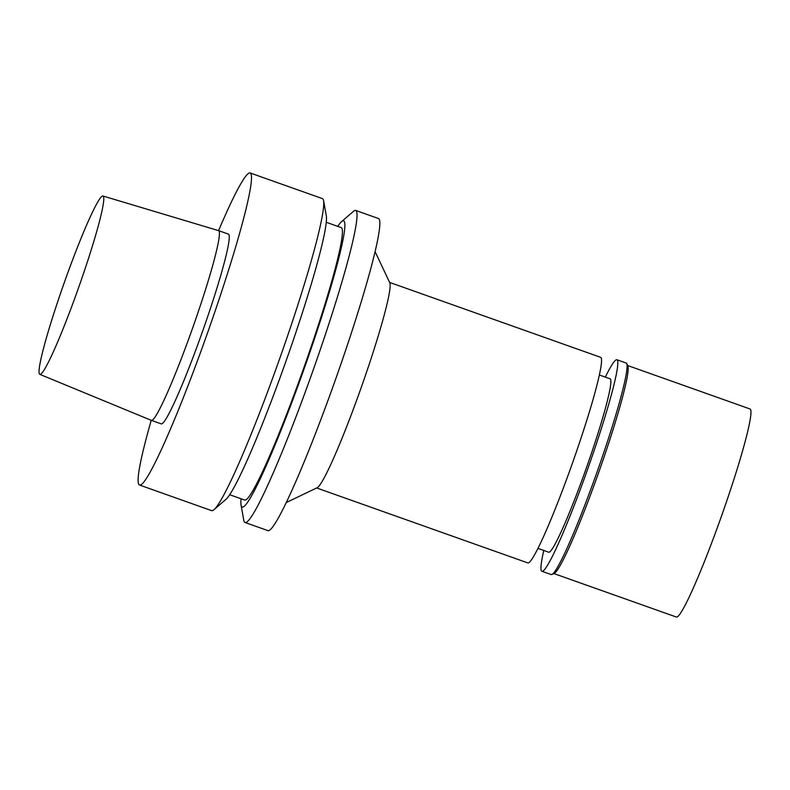 <?xml version="1.0" encoding="UTF-8"?>
<svg xmlns="http://www.w3.org/2000/svg" width="790" height="790" viewBox="0 0 790 790"><rect width="100%" height="100%" fill="white"/><g stroke="black" fill="none" stroke-linecap="round" stroke-linejoin="round"><path stroke-width="1.19" d="M39.688 374.302A94.603 7.584 -70.5 0 0 39.737 374.322A94.603 7.584 -70.5 0 0 78.566 287.728A94.603 7.584 -70.5 0 0 103.036 196.029A94.603 7.584 -70.5 0 0 64.395 282.287A94.603 7.584 -70.5 0 0 39.688 374.302M553.8 573.54L676.28 617.01A110.363 8.848 -70.5 0 0 721.537 515.969A110.363 8.848 -70.5 0 0 750.115 409.003L627.645 365.523M543.787 550.462A112.21 8.996 -70.5 0 0 541.772 571.21A112.21 8.996 -70.5 0 0 541.871 571.259L551.124 574.537A112.21 8.996 -70.5 0 0 551.924 574.439L554.254 573.323A110.363 8.848 -70.5 0 0 598.721 472.371A110.363 8.848 -70.5 0 0 627.852 365.977L626.756 363.637A112.21 8.996 -70.5 0 0 626.194 363.054L616.951 359.776A112.21 8.996 -70.5 0 0 605.318 377.116M551.924 574.439A112.21 8.996 -70.5 0 0 597.131 471.808A112.21 8.996 -70.5 0 0 626.756 363.637M541.871 571.259A112.21 8.996 -70.5 0 0 587.888 468.529A112.21 8.996 -70.5 0 0 616.951 359.776M537.891 548.369L548.645 552.19A91.976 7.377 -70.5 0 0 586.358 467.986A91.976 7.377 -70.5 0 0 610.176 378.844L599.422 375.023M316.662 487.963L527.75 562.895A109.05 8.749 -70.5 0 0 572.474 463.049A109.05 8.749 -70.5 0 0 600.716 357.357L389.628 282.425M286.108 502.628L317.116 487.746A109.05 8.749 -70.5 0 0 361.05 387.999A109.05 8.749 -70.5 0 0 389.835 282.879L375.161 251.773M241.078 498.776A151.868 12.176 -70.5 0 0 241.049 504.988L243.784 520.333A165.544 13.272 -70.5 0 0 244.841 522.407A165.544 13.272 -70.5 0 0 244.989 522.476L267.81 530.574A165.544 13.272 -70.5 0 0 335.701 379.003A165.544 13.272 -70.5 0 0 378.568 218.554L355.757 210.446A165.544 13.272 -70.5 0 0 353.466 211.355L341.665 221.536A151.868 12.176 -70.5 0 0 337.774 226.375M244.989 522.476A165.544 13.272 -70.5 0 0 312.88 370.905A165.544 13.272 -70.5 0 0 355.757 210.446M241.049 504.988A151.868 12.176 -70.5 0 0 242.017 506.894A151.868 12.176 -70.5 0 0 307.646 358.769A151.868 12.176 -70.5 0 0 341.665 221.536M229.623 494.708L244.604 500.031A144.531 11.593 -70.5 0 0 303.874 367.706A144.531 11.593 -70.5 0 0 341.3 227.629L326.319 222.306M151.236 420.31A165.544 13.272 -70.5 0 0 139.307 484.942A165.544 13.272 -70.5 0 0 139.455 485.011L211.641 510.636A165.544 13.272 -70.5 0 0 213.922 509.728L225.733 499.547A151.868 12.176 -70.5 0 0 285.921 361.326A151.868 12.176 -70.5 0 0 326.349 216.095L323.604 200.749A165.544 13.272 -70.5 0 0 322.409 198.616L250.213 172.99A165.544 13.272 -70.5 0 0 218.563 230.631A100.646 8.068 -70.5 0 1 218.633 230.65L228.508 234.156A100.646 8.068 -70.5 0 1 202.438 331.701A100.646 8.068 -70.5 0 1 161.17 423.845L151.295 420.339A100.646 8.068 -70.5 0 0 151.295 420.339A100.646 8.068 -70.5 0 0 192.572 328.196A100.646 8.068 -70.5 0 0 218.633 230.65M213.922 509.728A165.544 13.272 -70.5 0 0 279.532 359.065A165.544 13.272 -70.5 0 0 323.604 200.749M139.455 485.011A165.544 13.272 -70.5 0 0 207.345 333.439A165.544 13.272 -70.5 0 0 250.213 172.99M151.206 420.3A100.646 8.068 -70.5 0 0 151.265 420.329L39.737 374.322M103.036 196.029L218.603 230.641"/></g></svg>
